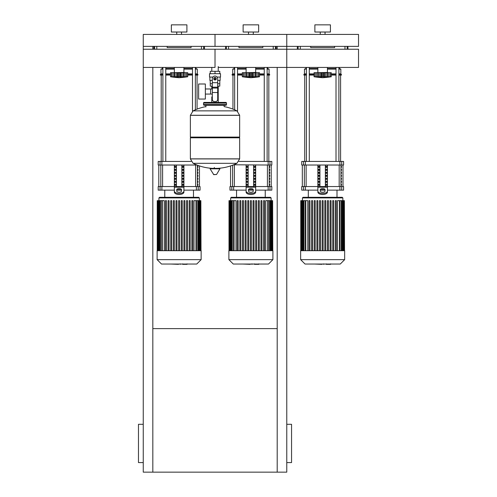 <?xml version="1.0" encoding="UTF-8"?>
<svg xmlns="http://www.w3.org/2000/svg" width="497" height="497" viewBox="0 0 497 497"><rect width="100%" height="100%" fill="white"/><g stroke="black" fill="none" stroke-linecap="round" stroke-linejoin="round"><path stroke-width="0.75" d="M143.254 462.583L138.47 462.583L138.47 424.308L143.254 424.308M286.769 462.583L291.553 462.583L291.553 424.308L286.769 424.308M277.202 67.437L277.202 472.15L286.769 472.15L286.769 67.437L218.226 67.437M277.202 472.15L143.254 472.15L143.254 67.437L215.015 67.437L215.015 49.234L215.015 67.437M152.821 328.629L277.202 328.629M152.821 49.234L152.821 46.376L143.254 46.376L143.254 67.437M152.821 67.437L152.821 472.15M277.202 49.234L277.202 46.376L286.769 46.376L286.769 67.437L286.769 49.234L143.254 49.234M218.226 66.53L218.226 71.313M218.226 86.143L218.226 96.909L217.705 96.909L218.226 96.909L218.226 102.407M211.797 67.437L211.797 71.313M211.797 86.143L211.797 88.975M212.318 96.909L211.797 96.909L212.318 96.909M205.336 94.07L212.318 94.07M205.336 88.975L210.598 88.975L210.598 94.07L210.598 88.975L212.318 88.975M198.638 91.523L198.638 99.058L205.336 99.058L205.336 83.993L198.638 83.993L198.638 91.523M212.909 77.054L209.51 77.054L209.51 73.705L220.513 73.705L220.513 77.054L217.121 77.054M217.705 86.143L219.78 86.143L219.798 83.751L217.705 83.751M214.058 78.731A0.957 0.957 0 0 0 215.015 79.688A0.957 0.957 0 0 0 215.971 78.731A0.957 0.957 0 0 0 215.015 77.774A0.957 0.957 0 0 0 214.058 78.731M214.294 78.731A0.721 0.721 0 0 1 215.015 78.01A0.721 0.721 0 0 1 215.729 78.731A0.721 0.721 0 0 1 215.015 79.445A0.721 0.721 0 0 1 214.294 78.731M216.207 79.421L215.015 80.11L213.816 79.421L213.816 78.035L215.015 77.346L216.207 78.035L216.207 79.421M217.705 92.523L217.705 99.301A2.392 2.392 0 0 1 215.313 101.692L214.71 101.692A2.392 2.392 0 0 1 212.318 99.301L212.318 92.523L217.705 92.523L217.705 78.731A2.69 2.69 0 0 0 215.015 76.035A2.69 2.69 0 0 0 212.318 78.731L212.318 92.523M212.318 83.751L210.231 83.751L210.231 80.402M210.25 83.751L210.25 86.143L212.318 86.143M212.318 80.402L209.871 80.402L209.871 77.054M220.152 77.054L220.152 80.402L217.705 80.402M210.25 73.705L210.25 71.313L219.78 71.313L219.78 73.705M215.015 73.705L215.015 71.313M239.647 115.261L190.376 115.261L239.647 115.323L190.376 115.323L190.376 137.091L239.647 137.091L239.647 115.261L236.914 110.868L193.109 110.868L236.914 110.868A49.514 49.514 0 0 0 224.104 106.6L224.104 105.277L225.775 105.277A0.721 0.721 0 0 0 226.495 104.563L226.495 103.127A0.721 0.721 0 0 0 225.775 102.407L204.248 102.407A0.721 0.721 0 0 0 203.528 103.127L226.495 103.127M205.926 106.954L205.926 105.277L204.248 105.277L225.775 105.277M238.933 137.091L239.647 137.812L239.647 158.86L190.376 158.86L239.647 158.86L236.914 163.32L193.109 163.32A49.514 49.514 0 0 0 212.579 168.365M239.647 137.812L190.376 137.812L190.376 158.922L239.647 158.922M214.294 167.47L214.294 168.365M210.337 168.365L210.082 168.818L213.747 174.646L216.537 174.503L219.941 168.818L219.686 168.365L210.337 168.365M190.376 137.812L191.09 137.091M211.797 102.407L211.797 96.909M204.969 103.127A0.721 0.721 0 0 0 204.248 102.407M225.06 103.127A0.721 0.721 0 0 1 225.775 102.407M226.495 104.563L203.528 104.563A0.721 0.721 0 0 0 204.248 105.277M286.769 67.437L358.53 67.437L358.53 49.234L286.769 49.234M327.436 67.437L327.436 72.45L316.912 72.692M330.188 76.774L330.107 72.692L331.263 72.692L331.263 76.755A99.332 99.332 0 0 1 322.652 77.712A99.332 99.332 0 0 1 314.042 76.755L314.241 76.786M331.263 76.755L314.042 76.755L314.042 72.692L317.832 72.692L317.832 77.016L318.347 76.755L317.993 76.898M329.722 76.898L329.238 77.016L330.107 76.755L330.107 72.692L328.722 72.692L328.722 76.898M327.473 77.016L326.958 76.755L327.473 77.016L327.473 72.692L328.722 72.692M315.117 76.774L315.191 72.692L315.191 76.755L316.067 77.016L315.061 76.898L315.061 72.692M317.993 72.692L320.888 72.692L320.888 77.016L322.652 76.755L322.652 72.692L324.417 72.692L324.417 77.016L323.653 76.905L323.653 72.692M318.347 72.692L318.347 76.755L318.788 76.78M324.417 72.692L327.473 72.692M326.958 72.692L326.958 76.755L325.752 76.867M317.832 72.692L317.9 76.836M320.888 72.692L322.652 72.692M329.238 77.016L330.238 76.898L330.238 72.692M325.541 76.911L325.578 72.692M316.577 72.692L316.577 76.898L317.832 77.016M255.675 67.437L255.675 72.45L245.151 72.692M258.428 76.774L258.347 72.692L259.502 72.692L259.502 76.755A99.332 99.332 0 0 1 250.892 77.712A99.332 99.332 0 0 1 242.281 76.755L242.48 76.786M259.502 76.755L242.281 76.755L242.281 72.692L246.071 72.692L246.071 77.016L246.587 76.755L246.232 76.898M257.962 76.898L257.477 77.016L258.347 76.755L258.347 72.692L256.968 72.692L256.968 76.898M255.713 77.016L255.197 76.755L255.713 77.016L255.713 72.692L256.968 72.692M243.356 76.774L243.437 72.692L243.437 76.755L244.307 77.016L243.3 76.898L243.3 72.692M246.232 72.692L249.127 72.692L249.127 77.016L250.892 76.755L250.892 72.692L252.656 72.692L252.656 77.016L251.892 76.905L251.892 72.692M246.587 72.692L246.587 76.755L247.028 76.78M252.656 72.692L255.713 72.692M255.197 72.692L255.197 76.755L253.992 76.867M246.071 72.692L246.145 76.836M249.127 72.692L250.892 72.692M257.477 77.016L258.483 76.898L258.483 72.692M253.781 76.911L253.824 72.692M244.822 72.692L244.822 76.898L246.071 77.016M183.915 67.437L183.915 72.45L173.391 72.692M186.667 76.774L186.592 72.692L187.742 72.692L187.742 76.755A99.332 99.332 0 0 1 179.131 77.712A99.332 99.332 0 0 1 170.521 76.755L170.72 76.786M187.742 76.755L170.521 76.755L170.521 72.692L174.31 72.692L174.31 77.016L174.826 76.755L174.472 76.898M186.207 76.898L185.716 77.016L186.592 76.755L186.592 72.692L185.207 72.692L185.207 76.898M183.952 77.016L183.436 76.755L183.952 77.016L183.952 72.692L185.207 72.692M171.595 76.774L171.676 72.692L171.676 76.755L172.546 77.016L171.546 76.898L171.546 72.692M174.472 72.692L177.367 72.692L177.367 77.016L179.131 76.755L179.131 72.692L180.896 72.692L180.896 77.016L180.131 76.905L180.131 72.692M174.826 72.692L174.826 76.755L175.267 76.78M180.896 72.692L183.952 72.692M183.436 72.692L183.436 76.755L182.231 76.867M174.31 72.692L174.385 76.836M177.367 72.692L179.131 72.692M185.71 77.016L186.723 76.898L186.723 72.692M182.02 76.911L182.064 72.692M173.062 72.692L173.062 76.898L174.31 77.016M330.468 264.336L326.548 264.336M325.97 264.05L323.746 264.05M322 264.05L323.466 264.05M322 264.336L314.725 264.05M258.707 264.336L254.787 264.336M254.209 264.05L251.985 264.05M250.239 264.05L251.706 264.05M250.239 264.336L242.971 264.05M186.947 264.336L183.033 264.336M182.449 264.05L180.225 264.05M178.479 264.05L179.945 264.05M178.479 264.336L171.21 264.05M300.648 250.699L300.648 259.645L305.046 264.05L340.259 264.05L344.657 259.645L344.657 250.699L300.648 250.699M302.437 197.912L342.862 197.912L342.265 197.309L303.04 197.309L302.437 197.912L302.437 200.651M342.862 197.912L342.862 200.651M305.798 250.699L305.798 200.651L307.773 200.651L307.773 250.699M322.174 250.699L322.174 200.651L322.174 250.699M323.131 200.651L323.131 250.699L323.131 200.651L322.174 200.651M324.814 250.699L324.814 200.651L324.814 250.699M325.771 200.651L325.771 250.699L325.771 200.651L324.814 200.651M327.455 250.699L327.455 200.651L327.455 250.699M328.411 200.651L328.411 250.699L328.411 200.651L327.455 200.651M330.095 250.699L330.095 200.651L330.095 250.699M331.052 200.651L331.052 250.699L331.052 200.651L330.095 200.651M337.531 250.699L337.531 200.651L344.378 200.651L344.378 250.699M308.966 250.699L308.966 200.651L309.923 200.651L309.923 250.699M311.613 250.699L311.613 200.651L312.57 200.651L312.57 250.699M314.253 250.699L314.253 200.651L315.21 200.651L315.21 250.699M316.893 250.699L316.893 200.651L317.85 200.651L317.85 250.699M319.534 250.699L319.534 200.651L320.49 200.651L320.49 250.699M332.735 250.699L332.735 200.651L333.692 200.651L333.692 250.699M335.376 250.699L335.376 200.651L336.332 200.651L336.332 250.699M344.539 250.699L344.378 200.651M305.798 200.651L300.766 200.651L300.766 250.699M300.648 259.645L344.657 259.645M228.887 250.699L228.887 259.645L233.286 264.05L268.498 264.05L272.896 259.645L272.896 250.699L228.887 250.699M230.683 197.912L271.107 197.912L270.505 197.309L231.279 197.309L230.683 197.912L230.683 200.651M271.107 197.912L271.107 200.651M234.044 250.699L234.044 200.651L236.013 200.651L236.013 250.699M254.01 200.651L254.01 250.699L254.01 200.651L253.054 200.651L253.054 250.699M255.694 250.699L255.694 200.651L255.694 250.699M256.651 200.651L256.651 250.699L256.651 200.651L255.694 200.651M259.291 200.651L259.291 250.699L259.291 200.651L258.334 200.651L258.334 250.699M261.931 200.651L261.931 250.699L261.931 200.651L260.975 200.651L260.975 250.699M263.615 250.699L263.615 200.651L263.615 250.699M265.771 250.699L265.771 200.651L272.617 200.651L272.617 250.699M250.413 250.699L250.413 200.651L251.37 200.651L251.37 250.699M237.212 250.699L237.212 200.651L238.169 200.651L238.169 250.699M239.852 250.699L239.852 200.651L240.809 200.651L240.809 250.699M242.493 250.699L242.493 200.651L243.449 200.651L243.449 250.699M245.133 250.699L245.133 200.651L246.09 200.651L246.09 250.699M247.773 250.699L247.773 200.651L248.73 200.651L248.73 250.699M272.778 250.699L272.617 200.651M264.572 250.699L264.572 200.651L263.615 200.651M234.044 200.651L229.005 200.651L229.005 250.699M228.887 259.645L272.896 259.645M157.127 250.699L157.127 259.645L161.525 264.05L196.737 264.05L201.136 259.645L201.136 250.699L157.127 250.699M158.922 197.912L199.347 197.912L198.744 197.309L159.518 197.309L158.922 197.912L158.922 200.651M199.347 197.912L199.347 200.651M162.283 250.699L162.283 200.651L164.252 200.651L164.252 250.699M192.817 200.651L192.817 250.699L192.817 200.651L191.861 200.651L191.861 250.699M194.01 250.699L194.01 200.651L200.856 200.651L200.856 250.699M178.653 250.699L178.653 200.651L179.61 200.651L179.61 250.699M165.451 250.699L165.451 200.651L166.408 200.651L166.408 250.699M168.092 250.699L168.092 200.651L169.048 200.651L169.048 250.699M170.732 250.699L170.732 200.651L171.689 200.651L171.689 250.699M173.372 250.699L173.372 200.651L174.329 200.651L174.329 250.699M176.013 250.699L176.013 200.651L176.969 200.651L176.969 250.699M181.293 250.699L181.293 200.651L182.25 200.651L182.25 250.699M183.933 250.699L183.933 200.651L184.89 200.651L184.89 250.699M186.574 250.699L186.574 200.651L187.531 200.651L187.531 250.699M189.214 250.699L189.214 200.651L190.177 200.651L190.177 250.699M201.018 250.699L200.856 200.651M162.283 200.651L157.245 200.651L157.245 250.699M157.127 259.645L201.136 259.645M341.464 184.157L341.464 185.35L341.054 185.35L341.054 184.157L341.464 184.157M341.464 181.163L341.464 182.362L341.054 182.362L341.054 181.163L341.464 181.163M341.464 178.174L341.464 179.374L341.054 179.374L341.054 178.174L341.464 178.174M341.464 175.186L341.464 176.379L341.054 176.379L341.054 175.186L341.464 175.186M341.464 172.198L341.464 173.391L341.054 173.391L341.054 172.198L341.464 172.198M341.464 169.204L341.464 170.403L341.054 170.403L341.054 169.204L341.464 169.204M341.464 166.215L341.464 167.414L341.054 167.414L341.054 166.215L341.464 166.215M269.703 184.157L269.703 185.35L269.293 185.35L269.293 184.157L269.703 184.157M269.703 181.163L269.703 182.362L269.293 182.362L269.293 181.163L269.703 181.163M269.703 178.174L269.703 179.374L269.293 179.374L269.293 178.174L269.703 178.174M269.703 175.186L269.703 176.379L269.293 176.379L269.293 175.186L269.703 175.186M269.703 172.198L269.703 173.391L269.293 173.391L269.293 172.198L269.703 172.198M269.703 169.204L269.703 170.403L269.293 170.403L269.293 169.204L269.703 169.204M269.703 166.215L269.703 167.414L269.293 167.414L269.293 166.215L269.703 166.215M197.943 184.157L197.943 185.35L197.533 185.35L197.533 184.157L197.943 184.157M197.943 181.163L197.943 182.362L197.533 182.362L197.533 181.163L197.943 181.163M197.943 178.174L197.943 179.374L197.533 179.374L197.533 178.174L197.943 178.174M197.943 175.186L197.943 176.379L197.533 176.379L197.533 175.186L197.943 175.186M197.943 172.198L197.943 173.391L197.533 173.391L197.533 172.198L197.943 172.198M197.943 169.204L197.943 170.403L197.533 170.403L197.533 169.204L197.943 169.204M197.943 166.215L197.943 167.414L197.533 167.414L197.533 166.215L197.943 166.215M341.731 186.549L343.582 186.549L343.582 190.134L341.731 190.134L341.731 186.549L339.905 186.549L339.905 190.134L341.731 190.134M317.869 190.134L305.4 190.134L305.4 186.549L317.869 186.549L317.869 165.023M339.905 190.134L327.436 190.134M324.671 190.134L320.633 190.134M327.436 165.023L327.436 186.549L339.905 186.549M305.4 186.549L303.568 186.549L303.568 190.134L305.4 190.134M303.568 165.023L301.722 165.023L301.722 161.432L303.568 161.432L303.568 165.023L305.4 165.023L305.4 161.432L303.568 161.432M341.731 161.432L343.582 161.432L343.582 165.023L341.731 165.023L341.731 161.432L339.905 161.432L339.905 165.023L341.731 165.023M339.905 165.023L305.4 165.023M305.4 161.432L339.905 161.432M303.568 190.134L301.722 190.134L301.722 186.549L303.568 186.549M325.709 185.35L325.709 184.157L326.746 184.157L326.746 185.35L325.709 185.35L326.746 185.35M325.709 184.157L326.746 184.157M318.558 184.157L319.596 184.157L319.596 185.35L318.558 185.35L318.558 184.157L319.596 184.157M318.558 185.35L319.596 185.35M325.709 182.362L325.709 181.163L326.746 181.163L326.746 182.362L325.709 182.362L326.746 182.362M325.709 181.163L326.746 181.163M318.558 181.163L319.596 181.163L319.596 182.362L318.558 182.362L318.558 181.163L319.596 181.163M318.558 182.362L319.596 182.362M325.709 179.374L325.709 178.174L326.746 178.174L326.746 179.374L325.709 179.374L326.746 179.374M325.709 178.174L326.746 178.174M318.558 178.174L319.596 178.174L319.596 179.374L318.558 179.374L318.558 178.174L319.596 178.174M318.558 179.374L319.596 179.374M325.709 176.379L325.709 175.186L326.746 175.186L326.746 176.379L325.709 176.379L326.746 176.379M325.709 175.186L326.746 175.186M318.558 175.186L319.596 175.186L319.596 176.379L318.558 176.379L318.558 175.186L319.596 175.186M318.558 176.379L319.596 176.379M325.709 173.391L325.709 172.198L326.746 172.198L326.746 173.391L325.709 173.391L326.746 173.391M325.709 172.198L326.746 172.198M318.558 172.198L319.596 172.198L319.596 173.391L318.558 173.391L318.558 172.198L319.596 172.198M318.558 173.391L319.596 173.391M325.709 170.403L325.709 169.204L326.746 169.204L326.746 170.403L325.709 170.403L326.746 170.403M325.709 169.204L326.746 169.204M318.558 169.204L319.596 169.204L319.596 170.403L318.558 170.403L318.558 169.204L319.596 169.204M318.558 170.403L319.596 170.403M325.709 167.414L325.709 166.215L326.746 166.215L326.746 167.414L325.709 167.414L326.746 167.414M318.558 167.414L318.558 166.215L319.596 166.215L319.596 167.414L318.558 167.414L319.596 167.414M325.709 166.215L326.746 166.215M318.558 166.215L319.596 166.215M325.361 165.023L325.361 186.549M319.938 165.023L319.938 186.549M327.436 192.097A4.784 2.392 180 0 1 322.652 194.489A4.784 2.392 180 0 1 317.869 192.097L317.869 186.549L327.436 186.549L327.436 192.097L327.436 188.382M320.261 189.742L320.261 191.059A2.392 1.199 0 0 0 322.652 192.258A2.392 1.199 0 0 0 325.044 191.059L325.044 189.742A2.392 1.199 0 0 0 322.652 188.543A2.392 1.199 0 0 0 320.261 189.742M320.261 190.78A2.392 1.199 180 0 1 322.652 189.581A2.392 1.199 180 0 1 325.044 190.78M317.869 191.059A4.784 2.392 -0 0 0 322.652 193.451A4.784 2.392 -0 0 0 327.436 191.059M269.97 186.549L271.822 186.549L271.822 190.134L269.97 190.134L269.97 186.549L268.144 186.549L268.144 190.134L269.97 190.134M246.108 190.134L233.64 190.134L233.64 186.549L246.108 186.549L246.108 165.023M268.144 190.134L255.675 190.134M252.911 190.134L248.873 190.134M255.675 165.023L255.675 186.549L268.144 186.549M233.64 186.549L231.813 186.549L231.813 190.134L233.64 190.134M269.97 161.432L271.822 161.432L271.822 165.023L269.97 165.023L269.97 161.432L268.144 161.432L268.144 165.023L269.97 165.023M268.144 165.023L233.64 164.787M233.062 165.023L233.64 165.023M238.958 161.432L268.144 161.432M231.813 190.134L229.962 190.134L229.962 186.549L231.813 186.549M253.948 185.35L253.948 184.157L254.986 184.157L254.986 185.35L253.948 185.35L254.986 185.35M253.948 184.157L254.986 184.157M246.798 184.157L247.835 184.157L247.835 185.35L246.798 185.35L246.798 184.157L247.835 184.157M246.798 185.35L247.835 185.35M253.948 182.362L253.948 181.163L254.986 181.163L254.986 182.362L253.948 182.362L254.986 182.362M253.948 181.163L254.986 181.163M246.798 181.163L247.835 181.163L247.835 182.362L246.798 182.362L246.798 181.163L247.835 181.163M246.798 182.362L247.835 182.362M253.948 179.374L253.948 178.174L254.986 178.174L254.986 179.374L253.948 179.374L254.986 179.374M253.948 178.174L254.986 178.174M246.798 178.174L247.835 178.174L247.835 179.374L246.798 179.374L246.798 178.174L247.835 178.174M246.798 179.374L247.835 179.374M253.948 176.379L253.948 175.186L254.986 175.186L254.986 176.379L253.948 176.379L254.986 176.379M253.948 175.186L254.986 175.186M246.798 175.186L247.835 175.186L247.835 176.379L246.798 176.379L246.798 175.186L247.835 175.186M246.798 176.379L247.835 176.379M253.948 173.391L253.948 172.198L254.986 172.198L254.986 173.391L253.948 173.391L254.986 173.391M253.948 172.198L254.986 172.198M246.798 172.198L247.835 172.198L247.835 173.391L246.798 173.391L246.798 172.198L247.835 172.198M246.798 173.391L247.835 173.391M253.948 170.403L253.948 169.204L254.986 169.204L254.986 170.403L253.948 170.403L254.986 170.403M253.948 169.204L254.986 169.204M246.798 169.204L247.835 169.204L247.835 170.403L246.798 170.403L246.798 169.204L247.835 169.204M246.798 170.403L247.835 170.403M253.948 167.414L253.948 166.215L254.986 166.215L254.986 167.414L253.948 167.414L254.986 167.414M246.798 167.414L246.798 166.215L247.835 166.215L247.835 167.414L246.798 167.414L247.835 167.414M253.948 166.215L254.986 166.215M246.798 166.215L247.835 166.215M253.607 165.023L253.607 186.549M248.177 165.023L248.177 186.549M250.892 197.309L265.243 197.309L265.243 190.134M246.108 188.382L246.108 192.097L246.108 186.549L255.675 186.549L255.675 192.097L255.675 188.382M248.5 189.742L248.5 191.059A2.392 1.199 0 0 0 250.892 192.258A2.392 1.199 0 0 0 253.284 191.059L253.284 189.742A2.392 1.199 0 0 0 250.892 188.543A2.392 1.199 0 0 0 248.5 189.742M248.5 190.78A2.392 1.199 180 0 1 250.892 189.581A2.392 1.199 180 0 1 253.284 190.78M255.675 192.097A4.784 2.392 180 0 1 250.892 194.489A4.784 2.392 180 0 1 246.108 192.097M246.108 191.059A4.784 2.392 -0 0 0 250.892 193.451A4.784 2.392 -0 0 0 255.675 191.059M198.216 186.549L200.061 186.549L200.061 190.134L198.216 190.134L198.216 186.549L196.383 186.549L196.383 190.134L198.216 190.134M174.348 190.134L161.885 190.134L161.885 186.549L174.348 186.549L174.348 165.023M196.383 190.134L183.915 190.134M181.15 190.134L177.112 190.134M183.915 165.023L183.915 186.549L196.383 186.549M161.885 186.549L160.053 186.549L160.053 190.134L161.885 190.134M160.053 165.023L158.201 165.023L158.201 161.432L160.053 161.432L160.053 165.023L161.885 165.023L161.885 161.432L160.053 161.432M196.383 164.787L196.961 165.023M196.383 165.023L161.885 165.023M161.885 161.432L191.065 161.432M160.053 190.134L158.201 190.134L158.201 186.549L160.053 186.549M182.188 185.35L182.188 184.157L183.225 184.157L183.225 185.35L182.188 185.35L183.225 185.35M182.188 184.157L183.225 184.157M175.037 184.157L176.075 184.157L176.075 185.35L175.037 185.35L175.037 184.157L176.075 184.157M175.037 185.35L176.075 185.35M182.188 182.362L182.188 181.163L183.225 181.163L183.225 182.362L182.188 182.362L183.225 182.362M182.188 181.163L183.225 181.163M175.037 181.163L176.075 181.163L176.075 182.362L175.037 182.362L175.037 181.163L176.075 181.163M175.037 182.362L176.075 182.362M182.188 179.374L182.188 178.174L183.225 178.174L183.225 179.374L182.188 179.374L183.225 179.374M182.188 178.174L183.225 178.174M175.037 178.174L176.075 178.174L176.075 179.374L175.037 179.374L175.037 178.174L176.075 178.174M175.037 179.374L176.075 179.374M182.188 176.379L182.188 175.186L183.225 175.186L183.225 176.379L182.188 176.379L183.225 176.379M182.188 175.186L183.225 175.186M175.037 175.186L176.075 175.186L176.075 176.379L175.037 176.379L175.037 175.186L176.075 175.186M175.037 176.379L176.075 176.379M182.188 173.391L182.188 172.198L183.225 172.198L183.225 173.391L182.188 173.391L183.225 173.391M182.188 172.198L183.225 172.198M175.037 172.198L176.075 172.198L176.075 173.391L175.037 173.391L175.037 172.198L176.075 172.198M175.037 173.391L176.075 173.391M182.188 170.403L182.188 169.204L183.225 169.204L183.225 170.403L182.188 170.403L183.225 170.403M182.188 169.204L183.225 169.204M175.037 169.204L176.075 169.204L176.075 170.403L175.037 170.403L175.037 169.204L176.075 169.204M175.037 170.403L176.075 170.403M182.188 167.414L182.188 166.215L183.225 166.215L183.225 167.414L182.188 167.414L183.225 167.414M175.037 167.414L175.037 166.215L176.075 166.215L176.075 167.414L175.037 167.414L176.075 167.414M182.188 166.215L183.225 166.215M175.037 166.215L176.075 166.215M181.846 165.023L181.846 186.549M176.423 165.023L176.423 186.549M174.348 188.382L174.348 192.097L174.348 186.549L183.915 186.549L183.915 192.097L183.915 188.382M176.739 189.742L176.739 191.059A2.392 1.199 0 0 0 179.131 192.258A2.392 1.199 0 0 0 181.523 191.059L181.523 189.742A2.392 1.199 0 0 0 179.131 188.543A2.392 1.199 0 0 0 176.739 189.742M176.739 190.78A2.392 1.199 180 0 1 179.131 189.581A2.392 1.199 180 0 1 181.523 190.78M183.915 192.097A4.784 2.392 180 0 1 179.131 194.489A4.784 2.392 180 0 1 174.348 192.097M174.348 191.059A4.784 2.392 -0 0 0 179.131 193.451A4.784 2.392 -0 0 0 183.915 191.059M304.711 161.432L304.711 75.084M340.594 161.432L340.594 75.084M336.015 67.437L336.015 161.432M338.886 67.437L338.886 161.432M232.95 109.123L232.95 75.084M268.834 161.432L268.834 75.084M264.255 67.437L264.255 161.432M267.125 67.437L267.125 161.432M161.196 161.432L161.196 75.084M197.073 109.123L197.073 75.084M192.494 67.437L192.494 111.222M195.364 67.437L195.364 109.818M306.419 73.885L304.475 73.885L304.475 69.102L306.419 68.505M309.289 68.505L317.869 68.505M304.475 69.102L306.419 69.102M309.289 69.102L317.869 69.102M309.289 73.885L314.042 73.885M304.475 73.885L303.872 74.482L306.419 74.482M309.289 74.482L314.042 74.482M303.872 74.482L303.872 75.084L306.419 75.084M309.289 75.084L314.042 75.084M327.436 68.505L336.015 68.505M338.886 68.505L339.395 68.505L339.395 67.437M331.263 75.084L336.015 75.084M338.886 75.084L341.427 75.084L341.427 74.482L338.886 74.482M331.263 74.482L336.015 74.482M331.263 73.885L336.015 73.885M338.886 73.885L340.83 73.885L341.427 74.482M327.436 69.102L336.015 69.102M338.886 69.102L340.83 69.102L340.83 73.885M234.659 73.885L232.714 73.885L232.714 69.102L234.659 68.505M237.529 68.505L246.108 68.505M232.714 69.102L234.659 69.102M237.529 69.102L246.108 69.102M237.529 73.885L242.281 73.885M232.714 73.885L232.118 74.482L234.659 74.482M237.529 74.482L242.281 74.482M232.118 74.482L232.118 75.084L234.659 75.084M237.529 75.084L242.281 75.084M255.675 68.505L264.255 68.505M267.125 68.505L267.635 68.505L267.635 67.437M259.502 75.084L264.255 75.084M267.125 75.084L269.666 75.084L269.666 74.482L267.125 74.482M259.502 74.482L264.255 74.482M259.502 73.885L264.255 73.885M267.125 73.885L269.07 73.885L269.666 74.482M255.675 69.102L264.255 69.102M267.125 69.102L269.07 69.102L269.07 73.885M162.898 73.885L160.953 73.885L160.953 69.102L162.898 68.505M165.768 68.505L174.348 68.505M160.953 69.102L162.898 69.102M165.768 69.102L174.348 69.102M165.768 73.885L170.521 73.885M160.953 73.885L160.357 74.482L162.898 74.482M165.768 74.482L170.521 74.482M160.357 74.482L160.357 75.084L162.898 75.084M165.768 75.084L170.521 75.084M183.915 68.505L192.494 68.505M195.364 68.505L195.874 68.505L195.874 67.437M187.742 75.084L192.494 75.084M195.364 75.084L197.912 75.084L197.912 74.482L195.364 74.482M187.742 74.482L192.494 74.482M187.742 73.885L192.494 73.885M195.364 73.885L197.309 73.885L197.912 74.482M183.915 69.102L192.494 69.102M195.364 69.102L197.309 69.102L197.309 73.885M334.611 46.376L334.611 47.575L310.693 47.575L310.693 46.376M297.374 46.376L297.299 49.234M348.006 49.234L347.931 46.376M262.851 46.376L262.851 47.575L238.933 47.575L238.933 46.376M225.613 46.376L225.539 49.234M276.245 49.234L276.17 46.376M191.09 46.376L191.09 47.575L167.172 47.575L167.172 46.376M153.853 46.376L153.778 49.234M204.491 49.234L204.41 46.376M320.261 34.417L320.261 32.025M325.044 34.417L325.044 32.025M314.874 32.025L314.874 24.85L330.424 24.85L330.424 32.025L314.874 32.025M286.769 46.376L358.53 46.376L358.53 34.417L286.769 34.417L286.769 46.376L286.769 34.417L215.015 34.417L215.015 46.376L286.769 46.376M248.5 34.417L248.5 32.025M253.284 34.417L253.284 32.025M243.12 32.025L243.12 24.85L258.664 24.85L258.664 32.025L243.12 32.025M176.739 34.417L176.739 32.025M181.523 34.417L181.523 32.025M171.359 32.025L171.359 24.85L186.909 24.85L186.909 32.025L171.359 32.025M143.254 46.376L215.015 46.376L215.015 34.417L143.254 34.417L143.254 46.376M212.318 82.701L217.705 82.701M212.318 87.186L217.705 87.186M212.318 88.037L217.705 88.037M213.493 174.503L216.537 174.503M210.082 168.818L219.941 168.818M319.72 72.692L319.72 76.898M321.652 72.692L321.652 76.898M247.966 72.692L247.966 76.898M249.892 72.692L249.892 76.898M176.205 72.692L176.205 76.898M178.131 72.692L178.131 76.898M339.501 250.699L339.501 200.651M341.271 250.699L341.271 200.651M342.539 250.699L342.539 200.651M343.396 250.699L343.396 200.651M343.899 250.699L343.899 200.651M304.034 250.699L304.034 200.651M302.76 250.699L302.76 200.651M301.903 250.699L301.903 200.651M301.406 250.699L301.406 200.651M267.746 250.699L267.746 200.651M269.511 250.699L269.511 200.651M270.778 250.699L270.778 200.651M271.642 250.699L271.642 200.651M272.139 250.699L272.139 200.651M232.273 250.699L232.273 200.651M231.006 250.699L231.006 200.651M230.148 250.699L230.148 200.651M229.645 250.699L229.645 200.651M195.986 250.699L195.986 200.651M197.756 250.699L197.756 200.651M199.024 250.699L199.024 200.651M199.881 250.699L199.881 200.651M200.378 250.699L200.378 200.651M160.512 250.699L160.512 200.651M159.245 250.699L159.245 200.651M158.388 250.699L158.388 200.651M157.891 250.699L157.891 200.651M340.954 186.549L340.954 165.023M339.184 165.023L339.184 186.549M306.121 186.549L306.121 165.023M304.344 165.023L304.344 186.549M269.2 186.549L269.2 165.023M267.423 165.023L267.423 186.549M234.36 186.549L234.36 165.023M232.584 165.203L232.584 186.549M197.439 186.549L197.439 165.203M195.663 165.023L195.663 186.549M162.6 186.549L162.6 165.023M160.829 165.023L160.829 186.549M327.436 187.189L317.869 187.189M255.675 187.189L246.108 187.189M183.915 187.189L174.348 187.189M298.132 46.376L298.132 49.234M347.167 49.234L347.167 46.376M344.986 46.376L344.986 49.234M300.312 49.234L300.312 46.376M226.377 46.376L226.377 49.234M275.413 49.234L275.413 46.376M273.232 46.376L273.232 49.234M228.552 49.234L228.552 46.376M154.617 46.376L154.617 49.234M203.652 49.234L203.652 46.376M201.471 46.376L201.471 49.234M156.797 49.234L156.797 46.376M219.798 80.402L219.798 83.751M217.444 168.365A49.514 49.514 0 0 0 236.914 163.32M193.109 163.32L190.376 158.922M190.376 115.261L193.109 110.868A49.514 49.514 0 0 1 205.926 106.6M203.528 104.563L203.528 103.127M327.436 72.45L328.393 72.692M327.399 72.692L327.399 76.836M317.869 67.437L317.869 72.45M255.675 72.45L256.632 72.692M255.644 72.692L255.644 76.836M246.108 67.437L246.108 72.45M183.915 72.45L184.872 72.692M183.884 72.692L183.884 76.836M174.348 67.437L174.348 72.45M330.573 263.851L330.573 264.336M326.256 263.851L326.256 264.336M323.715 263.851L323.715 264.336M258.813 263.851L258.813 264.336M254.495 263.851L254.495 264.336M251.954 263.851L251.954 264.336M187.058 263.851L187.058 264.336M182.741 263.851L182.741 264.336M180.194 263.851L180.194 264.336M339.979 200.651L339.979 250.699M341.75 200.651L341.75 250.699M343.017 200.651L343.017 250.699M343.874 200.651L343.874 250.699M305.32 250.699L305.32 200.651M303.555 250.699L303.555 200.651M302.282 250.699L302.282 200.651M301.424 250.699L301.424 200.651M300.927 250.699L300.927 200.651M268.225 200.651L268.225 250.699M269.989 200.651L269.989 250.699M271.256 200.651L271.256 250.699M272.12 200.651L272.12 250.699M233.565 250.699L233.565 200.651M231.795 250.699L231.795 200.651M230.527 250.699L230.527 200.651M229.67 250.699L229.67 200.651M229.167 250.699L229.167 200.651M196.464 200.651L196.464 250.699M198.235 200.651L198.235 250.699M199.502 200.651L199.502 250.699M200.359 200.651L200.359 250.699M161.805 250.699L161.805 200.651M160.034 250.699L160.034 200.651M158.767 250.699L158.767 200.651M157.909 250.699L157.909 200.651M157.412 250.699L157.412 200.651M342.986 165.023L342.986 186.549M302.319 165.023L302.319 186.549M271.225 165.023L271.225 186.549M230.558 165.923L230.558 186.549M199.465 165.923L199.465 186.549M158.798 165.023L158.798 186.549M308.302 190.134L308.302 197.309M337.003 190.134L337.003 197.309M236.541 190.134L236.541 197.309M164.78 190.134L164.78 197.309M193.482 190.134L193.482 197.309M309.289 161.432L309.289 67.437M306.419 161.432L306.419 67.437M237.529 111.222L237.529 67.437M234.659 109.818L234.659 67.437M165.768 161.432L165.768 67.437M162.898 161.432L162.898 67.437M305.91 68.505L305.91 67.437M339.395 68.505L340.83 69.102M234.149 68.505L234.149 67.437M267.635 68.505L269.07 69.102M162.389 68.505L162.389 67.437M195.874 68.505L197.309 69.102"/></g></svg>
